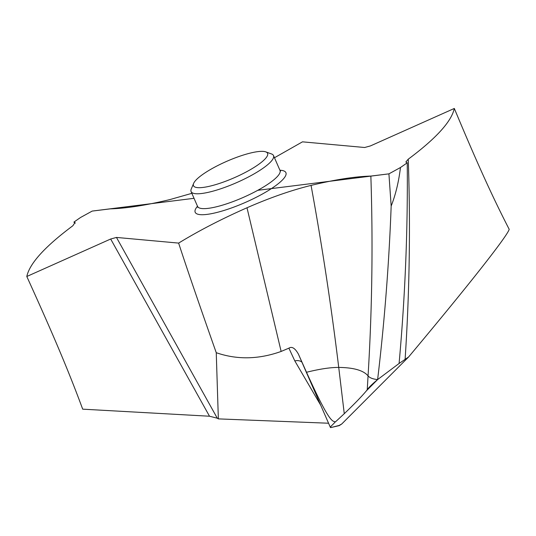 <?xml version="1.0" encoding="UTF-8"?>
<svg xmlns="http://www.w3.org/2000/svg" width="536" height="536" viewBox="0 0 536 536"><rect width="100%" height="100%" fill="white"/><g stroke="black" fill="none" stroke-linecap="round" stroke-linejoin="round"><path stroke-width="0.8" d="M75.221 223.237L73.881 222.132A241.816 53.982 156.4 0 1 80.648 217.428L92.192 211.084L110.255 208.866C126.329 208.39 146.268 205.281 170.059 199.539L191.861 193.335M26.8 276.489C54.551 337.472 69.566 373.619 82.691 409.162L209.509 416.224L110.677 239.016L26.8 276.489C29.587 263.478 44.944 246.567 72.869 225.743L75.027 222.467L73.881 222.132M110.677 239.016L116.466 237.435L178.629 243.096C187.191 269.353 199.734 305.889 216.249 352.701L218.353 418.884L217.294 418.214L209.509 416.224M274.459 157.745L302.485 141.839L364.648 147.501L370.436 145.919L454.314 108.453C451.526 121.464 436.17 138.375 408.244 159.192L405.853 161.993L407.233 162.803A241.816 53.982 156.4 0 1 400.466 167.513L388.922 173.852L370.858 176.076C354.785 176.545 334.846 179.654 311.054 185.402C291.423 190.226 270.07 197.684 246.995 207.767C221.69 218.923 198.903 230.701 178.629 243.096M454.314 108.453C478.125 165.497 493.227 198.273 509.2 229.328C507.297 236.095 469.744 283.906 408.606 356.976L341.72 424.016L339.054 425.477M330.417 427.493L330.933 427.547C330.102 427.755 330.243 427.219 331.362 425.939L334.92 422.368L331.362 425.939C330.243 427.219 330.102 427.755 330.933 427.547L339.214 425.631L341.72 424.016M216.249 352.701C237.046 359.891 258.674 359.468 281.139 351.442L288.897 348.166C291.899 346.182 295.081 348.179 298.425 354.155L306.512 372.272C329.057 422.147 332.273 421.283 335.476 421.852L344.266 413.698C354.598 403.789 361.988 396.144 366.443 390.778L377.619 379.575C384.493 321.942 389.009 264.101 391.166 206.065L388.922 173.852L258.064 190.273M408.606 356.976L399.086 363.482L377.619 379.575C372.279 384.037 368.828 387.394 367.247 389.652L366.443 390.778L367.247 389.652C368.828 387.394 372.279 384.037 377.619 379.575C384.493 321.942 389.009 264.101 391.166 206.065C395.628 194.722 398.724 181.871 400.466 167.513M399.039 363.576L399.086 363.482C405.189 295.939 407.909 229.046 407.233 162.803M218.353 418.884L328.555 423.226M306.512 372.272C319.717 368.982 330.457 367.368 338.732 367.421L344.266 413.698C354.598 403.789 361.988 396.144 366.443 390.778M330.404 427.44L298.425 354.155M301.855 362.108A9.065 6.68 -30.3 0 0 294.82 360.922L288.897 348.166M265.769 151.869L271.491 153.939A44.97 10.037 156.4 0 1 273.507 155.567A44.97 10.037 156.4 0 1 251.525 175.319A44.97 10.037 156.4 0 1 191.091 191.573A44.97 10.037 156.4 0 1 191.265 188.987L193.637 183.386A40.434 9.025 156.4 0 1 213.241 167.942A40.434 9.025 156.4 0 1 265.769 151.869A40.434 9.025 156.4 0 1 247.82 171.091A40.434 9.025 156.4 0 1 209.174 186.334A40.434 9.025 156.4 0 1 193.637 183.386M339 425.483L330.933 427.547M331.362 425.939L334.92 422.368M335.476 421.852L344.266 413.698M391.166 206.065L388.922 173.852M194.032 198.307L92.192 211.084M197.496 206.239A49.506 11.055 -23.6 0 0 210.815 213.797A49.506 11.055 -23.6 0 0 261.722 194.394A49.506 11.055 -23.6 0 0 279.913 170.234M217.294 418.214L116.466 237.435M246.995 207.767L281.139 351.442M311.054 185.402C321.942 244.63 331.168 305.306 338.732 367.421C353.7 367.589 363.475 370.41 368.058 375.877L367.247 389.652M320.662 405.156L294.82 360.922M370.858 176.076C373.063 242.775 372.131 309.373 368.058 375.877C369.719 377.873 372.902 379.106 377.619 379.575M405.089 359.576C409.504 292.904 410.556 226.112 408.244 159.192M197.73 207.332L197.576 206.42A44.97 10.037 -23.6 0 0 258.017 190.173A44.97 10.037 -23.6 0 0 279.993 170.415L280.562 171.145M279.993 170.415L273.507 155.567M197.576 206.42L191.091 191.573"/></g></svg>
